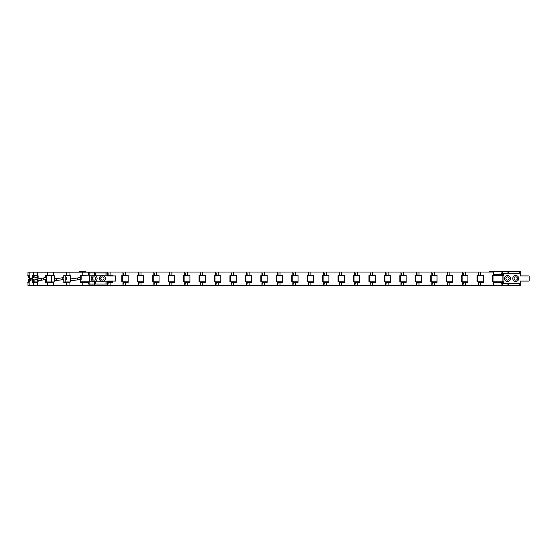 <?xml version="1.0" encoding="UTF-8"?>
<svg xmlns="http://www.w3.org/2000/svg" width="557" height="557" viewBox="0 0 557 557"><rect width="100%" height="100%" fill="white"/><g stroke="black" fill="none" stroke-linecap="round" stroke-linejoin="round"><path stroke-width="0.84" d="M66.367 277.497L66.367 279.391M76.615 272.171L56.563 272.171M81.809 277.497L81.809 275.666L80.208 275.666M34.847 281.946L34.847 279.496L37.354 279.767L37.354 281.946M40.487 280.415L37.354 279.767M41.114 278.897L40.334 278.737M38.099 278.27L34.847 277.602L34.847 275.771M37.354 275.771L37.354 277.873L38.099 278.027M34.847 277.602L37.354 277.873M90.011 284.216L88.988 284.216L90.011 284.216L90.011 285.553L27.961 285.553L27.961 282.517L29.138 282.517M28.63 281.946L28.63 279.496L30.628 279.767L30.628 280.31M31.115 280.108L30.628 279.767M90.011 272.993L90.011 272.171L27.961 272.171L27.961 275.207L29.138 275.207M30.565 278.953L31.672 278.953M29.354 278.103L28.63 277.602L28.63 275.771M31.7 278.618L32.076 278.883L32.076 278.465M28.63 277.602L29.354 277.699M37.604 282.517L32.578 282.517L32.578 279.496L29.354 280.846L29.354 281.946L27.85 281.946L27.85 282.462L29.138 282.462L29.138 285.553M46.154 275.771L46.154 281.946M33.49 281.946L33.49 279.767L32.578 279.496M33.49 275.771L33.49 277.873L31.074 278.883L29.354 278.953L29.354 275.771L27.85 275.771L27.85 275.255L29.138 275.255L29.138 272.171M29.354 278.953L32.578 277.602L32.578 275.207L37.604 275.207M32.578 277.602L33.49 277.873M53.639 282.517L45.549 282.517L45.549 279.496L38.099 280.846L38.099 281.946L32.94 281.946L32.94 282.462L37.604 282.462L37.604 285.553M54.656 278.925L54.656 280.791M36.442 282.517L37.604 282.462M38.099 278.953L45.549 277.602L38.099 278.953L38.099 275.771L32.94 275.771L32.94 275.255L37.604 275.255L37.604 272.171M45.549 277.602L45.549 275.207L53.639 275.207M36.442 275.207L37.604 275.255M502.386 283.29L502.386 282.364L493.606 282.364L493.606 285.449L90.011 285.449M81.809 275.207L81.809 279.391M92.058 272.993L92.058 272.067L85.896 272.067M79.714 272.067L76.615 272.067M92.058 285.449L92.058 284.007M88.445 282.517L80.208 282.517L80.208 279.496L70.593 280.846L70.593 281.946L63.783 281.946M67.362 282.517L69.959 282.462L69.959 285.553M63.783 275.771L70.593 275.771L70.593 278.953L80.208 277.602L80.208 279.496M67.362 281.946L67.362 282.462L63.783 282.462M70.593 275.771L70.593 281.946M81.775 275.207L88.988 275.151M69.959 272.171L69.959 275.255L63.783 275.255M80.208 277.602L80.208 275.207M92.671 284.007L92.058 284.112M112.695 275.151L107.501 275.151L107.501 272.067L92.058 272.067M107.501 285.449L107.501 282.364L112.695 282.364M110.098 285.449L110.098 282.413L112.695 282.413L112.695 281.076L112.695 281.849L107 281.849M107 275.666L112.695 275.924L112.695 275.102L108.114 275.102L108.114 273.403L107.501 273.403M108.114 284.007L107.501 284.007M107.501 273.508L108.114 273.508M110.098 282.413L108.114 282.413L108.114 284.112L107.501 284.112M128.145 275.151L122.944 275.151L122.944 272.067L107.501 272.067M122.944 285.449L122.944 282.364L128.145 282.364M128.145 279.391L128.145 281.849L121.837 281.849L121.837 275.666L128.145 275.666L128.145 277.497M122.352 281.849L122.352 275.666M123.557 284.007L122.944 284.007M122.944 273.508L123.557 273.508M143.588 275.151L138.394 275.151L138.394 272.067L125.541 272.067L125.541 275.102L128.145 275.102L128.145 282.413L123.557 282.413L123.557 284.112L122.944 284.112M138.394 285.449L138.394 282.364L143.588 282.364M143.588 279.391L143.588 281.849L137.28 281.849L137.28 275.666L143.588 275.666L143.588 277.497M137.795 281.849L137.795 275.666L137.795 281.849M125.541 275.102L123.557 275.102L123.557 273.403L122.944 273.403M125.541 272.067L122.944 272.067M138.999 284.007L138.394 284.007M138.394 273.508L138.999 273.508M159.03 275.151L153.836 275.151L153.836 272.067L140.991 272.067L140.991 275.102L143.588 275.102L143.588 282.413L138.999 282.413L138.999 284.112L138.394 284.112M153.836 285.449L153.836 282.364L159.03 282.364M159.03 279.391L159.03 281.849L152.722 281.849L152.722 275.666L159.03 275.666L159.03 277.497M153.238 281.849L153.238 275.666L153.238 281.849M140.991 275.102L138.999 275.102L138.999 273.403L138.394 273.403M140.991 272.067L138.394 272.067M154.442 284.007L153.836 284.007M153.836 273.508L154.442 273.508M174.473 275.151L169.279 275.151L169.279 272.067L156.433 272.067L156.433 275.102L159.03 275.102L159.03 282.413L154.442 282.413L154.442 284.112L153.836 284.112M169.279 285.449L169.279 282.364L174.473 282.364M174.473 279.391L174.473 281.849L168.172 281.849L168.172 275.666L174.473 275.666L174.473 277.497M168.687 281.849L168.687 275.666M156.433 275.102L154.442 275.102L154.442 273.403L153.836 273.403M156.433 272.067L153.836 272.067M169.892 284.007L169.279 284.007M169.279 273.508L169.892 273.508M189.916 275.151L184.722 275.151L184.722 272.067L171.876 272.067L171.876 275.102L174.473 275.102L174.473 282.413L169.892 282.413L169.892 284.112L169.279 284.112M184.722 285.449L184.722 282.364L189.916 282.364M189.916 279.391L189.916 281.849L183.615 281.849L183.615 275.666L189.916 275.666L189.916 277.497M184.13 281.849L184.13 275.666L184.13 281.849M171.876 275.102L169.892 275.102L169.892 273.403L169.279 273.403M171.876 272.067L169.279 272.067M185.335 284.007L184.722 284.007M184.722 273.508L185.335 273.508M205.366 275.151L200.165 275.151L200.165 272.067L187.319 272.067L187.319 275.102L189.916 275.102L189.916 282.413L185.335 282.413L185.335 284.112L184.722 284.112M200.165 285.449L200.165 282.364L205.366 282.364M205.366 279.391L205.366 281.849L199.058 281.849L199.058 275.666L205.366 275.666L205.366 277.497M199.573 281.849L199.573 275.666M187.319 275.102L185.335 275.102L185.335 273.403L184.722 273.403M187.319 272.067L184.722 272.067M200.778 284.007L200.165 284.007M200.165 273.508L200.778 273.508M220.809 275.151L215.608 275.151L215.608 272.067L202.762 272.067L202.762 275.102L205.366 275.102L205.366 282.413L200.778 282.413L200.778 284.112L200.165 284.112M215.608 285.449L215.608 282.364L220.809 282.364M220.809 279.391L220.809 281.849L214.501 281.849L214.501 275.666L220.809 275.666L220.809 277.497M215.016 281.849L215.016 275.666M202.762 275.102L200.778 275.102L200.778 273.403L200.165 273.403M202.762 272.067L200.165 272.067M216.22 284.007L215.608 284.007M215.608 273.508L216.22 273.508M236.252 275.151L231.058 275.151L231.058 272.067L218.212 272.067L218.212 275.102L220.809 275.102L220.809 282.413L216.22 282.413L216.22 284.112L215.608 284.112M231.058 285.449L231.058 282.364L236.252 282.364M236.252 279.391L236.252 281.849L229.944 281.849L229.944 275.666L236.252 275.666L236.252 277.497M230.459 281.849L230.459 275.666M218.212 275.102L216.22 275.102L216.22 273.403L215.608 273.403M218.212 272.067L215.608 272.067M231.663 284.007L231.058 284.007M231.058 273.508L231.663 273.508M251.694 275.151L246.5 275.151L246.5 272.067L233.655 272.067L233.655 275.102L236.252 275.102L236.252 282.413L231.663 282.413L231.663 284.112L231.058 284.112M246.5 285.449L246.5 282.364L251.694 282.364M251.694 279.391L251.694 281.849L245.393 281.849L245.393 275.666L251.694 275.666L251.694 277.497M245.909 281.849L245.909 275.666M233.655 275.102L231.663 275.102L231.663 273.403L231.058 273.403M233.655 272.067L231.058 272.067M247.113 284.007L246.5 284.007M246.5 273.508L247.113 273.508M267.137 275.151L261.943 275.151L261.943 272.067L249.097 272.067L249.097 275.102L251.694 275.102L251.694 282.413L247.113 282.413L247.113 284.112L246.5 284.112M261.943 285.449L261.943 282.364L267.137 282.364M267.137 279.391L267.137 281.849L260.836 281.849L260.836 275.666L267.137 275.666L267.137 277.497M261.351 281.849L261.351 275.666M249.097 275.102L247.113 275.102L247.113 273.403L246.5 273.403M249.097 272.067L246.5 272.067M262.556 284.007L261.943 284.007M261.943 273.508L262.556 273.508M282.58 275.151L277.386 275.151L277.386 272.067L264.54 272.067L264.54 275.102L267.137 275.102L267.137 282.413L262.556 282.413L262.556 284.112L261.943 284.112M277.386 285.449L277.386 282.364L282.58 282.364M282.58 279.391L282.58 281.849L276.279 281.849L276.279 275.666L282.58 275.666L282.58 277.497M276.794 281.849L276.794 275.666L276.794 281.849M264.54 275.102L262.556 275.102L262.556 273.403L261.943 273.403M264.54 272.067L261.943 272.067M277.999 284.007L277.386 284.007M277.386 273.508L277.999 273.508M298.03 275.151L292.829 275.151L292.829 272.067L279.983 272.067L279.983 275.102L282.58 275.102L282.58 282.413L277.999 282.413L277.999 284.112L277.386 284.112M292.829 285.449L292.829 282.364L298.03 282.364M298.03 279.391L298.03 281.849L291.722 281.849L291.722 275.666L298.03 275.666L298.03 277.497M292.237 281.849L292.237 275.666M279.983 275.102L277.999 275.102L277.999 273.403L277.386 273.403M279.983 272.067L277.386 272.067M293.442 284.007L292.829 284.007M292.829 273.508L293.442 273.508M313.473 275.151L308.279 275.151L308.279 272.067L295.426 272.067L295.426 275.102L298.03 275.102L298.03 282.413L293.442 282.413L293.442 284.112L292.829 284.112M308.279 285.449L308.279 282.364L313.473 282.364M313.473 279.391L313.473 281.849L307.165 281.849L307.165 275.666L313.473 275.666L313.473 277.497M307.68 281.849L307.68 275.666M295.426 275.102L293.442 275.102L293.442 273.403L292.829 273.403M295.426 272.067L292.829 272.067M308.884 284.007L308.279 284.007M308.279 273.508L308.884 273.508M328.915 275.151L323.721 275.151L323.721 272.067L310.876 272.067L310.876 275.102L313.473 275.102L313.473 282.413L308.884 282.413L308.884 284.112L308.279 284.112M323.721 285.449L323.721 282.364L328.915 282.364M328.915 279.391L328.915 281.849L322.607 281.849L322.607 275.666L328.915 275.666L328.915 277.497M323.123 281.849L323.123 275.666M310.876 275.102L308.884 275.102L308.884 273.403L308.279 273.403M310.876 272.067L308.279 272.067M324.334 284.007L323.721 284.007M323.721 273.508L324.334 273.508M344.358 275.151L339.164 275.151L339.164 272.067L326.318 272.067L326.318 275.102L328.915 275.102L328.915 282.413L324.334 282.413L324.334 284.112L323.721 284.112M339.164 285.449L339.164 282.364L344.358 282.364M344.358 279.391L344.358 281.849L338.057 281.849L338.057 275.666L344.358 275.666L344.358 277.497M338.572 281.849L338.572 275.666M326.318 275.102L324.334 275.102L324.334 273.403L323.721 273.403M326.318 272.067L323.721 272.067M339.777 284.007L339.164 284.007M339.164 273.508L339.777 273.508M359.801 275.151L354.607 275.151L354.607 272.067L341.761 272.067L341.761 275.102L344.358 275.102L344.358 282.413L339.777 282.413L339.777 284.112L339.164 284.112M354.607 285.449L354.607 282.364L359.801 282.364M359.801 279.391L359.801 281.849L353.5 281.849L353.5 275.666L359.801 275.666L359.801 277.497M354.015 281.849L354.015 275.666M341.761 275.102L339.777 275.102L339.777 273.403L339.164 273.403M341.761 272.067L339.164 272.067M355.22 284.007L354.607 284.007M354.607 273.508L355.22 273.508M375.251 275.151L370.05 275.151L370.05 272.067L357.204 272.067L357.204 275.102L359.801 275.102L359.801 282.413L355.22 282.413L355.22 284.112L354.607 284.112M370.05 285.449L370.05 282.364L375.251 282.364M375.251 279.391L375.251 281.849L368.943 281.849L368.943 275.666L375.251 275.666L375.251 277.497M369.458 281.849L369.458 275.666M357.204 275.102L355.22 275.102L355.22 273.403L354.607 273.403M357.204 272.067L354.607 272.067M370.663 284.007L370.05 284.007M370.05 273.508L370.663 273.508M390.694 275.151L385.493 275.151L385.493 272.067L372.647 272.067L372.647 275.102L375.251 275.102L375.251 282.413L370.663 282.413L370.663 284.112L370.05 284.112M385.493 285.449L385.493 282.364L390.694 282.364M390.694 279.391L390.694 281.849L384.386 281.849L384.386 275.666L390.694 275.666L390.694 277.497M384.901 281.849L384.901 275.666M372.647 275.102L370.663 275.102L370.663 273.403L370.05 273.403M372.647 272.067L370.05 272.067M386.105 284.007L385.493 284.007M385.493 273.508L386.105 273.508M406.137 275.151L400.943 275.151L400.943 272.067L388.097 272.067L388.097 275.102L390.694 275.102L390.694 282.413L386.105 282.413L386.105 284.112L385.493 284.112M400.943 285.449L400.943 282.364L406.137 282.364M406.137 279.391L406.137 281.849L399.829 281.849L399.829 275.666L406.137 275.666L406.137 277.497M400.344 281.849L400.344 275.666L400.344 281.849M388.097 275.102L386.105 275.102L386.105 273.403L385.493 273.403M388.097 272.067L385.493 272.067M401.548 284.007L400.943 284.007M400.943 273.508L401.548 273.508M421.579 275.151L416.385 275.151L416.385 272.067L403.54 272.067L403.54 275.102L406.137 275.102L406.137 282.413L401.548 282.413L401.548 284.112L400.943 284.112M416.385 285.449L416.385 282.364L421.579 282.364M421.579 279.391L421.579 281.849L415.278 281.849L415.278 275.666L421.579 275.666L421.579 277.497M415.794 281.849L415.794 275.666M403.54 275.102L401.548 275.102L401.548 273.403L400.943 273.403M403.54 272.067L400.943 272.067M416.998 284.007L416.385 284.007M416.385 273.508L416.998 273.508M437.022 275.151L431.828 275.151L431.828 272.067L418.982 272.067L418.982 275.102L421.579 275.102L421.579 282.413L416.998 282.413L416.998 284.112L416.385 284.112M431.828 285.449L431.828 282.364L437.022 282.364M437.022 279.391L437.022 281.849L430.721 281.849L430.721 275.666L437.022 275.666L437.022 277.497M431.236 281.849L431.236 275.666M418.982 275.102L416.998 275.102L416.998 273.403L416.385 273.403M418.982 272.067L416.385 272.067M432.441 284.007L431.828 284.007M431.828 273.508L432.441 273.508M452.465 275.151L447.271 275.151L447.271 272.067L434.425 272.067L434.425 275.102L437.022 275.102L437.022 282.413L432.441 282.413L432.441 284.112L431.828 284.112M447.271 285.449L447.271 282.364L452.465 282.364M452.465 279.391L452.465 281.849L446.164 281.849L446.164 275.666L452.465 275.666L452.465 277.497M446.679 281.849L446.679 275.666M434.425 275.102L432.441 275.102L432.441 273.403L431.828 273.403M434.425 272.067L431.828 272.067M447.884 284.007L447.271 284.007M447.271 273.508L447.884 273.508M467.915 275.151L462.714 275.151L462.714 272.067L449.868 272.067L449.868 275.102L452.465 275.102L452.465 282.413L447.884 282.413L447.884 284.112L447.271 284.112M462.714 285.449L462.714 282.364L467.915 282.364M467.915 279.391L467.915 281.849L461.607 281.849L461.607 275.666L467.915 275.666L467.915 277.497M462.122 281.849L462.122 275.666M449.868 275.102L447.884 275.102L447.884 273.403L447.271 273.403M449.868 272.067L447.271 272.067M463.327 284.007L462.714 284.007M462.714 273.508L463.327 273.508M483.358 275.151L478.164 275.151L478.164 272.067L465.318 272.067L465.318 275.102L467.915 275.102L467.915 282.413L463.327 282.413L463.327 284.112L462.714 284.112M478.164 285.449L478.164 282.364L483.358 282.364M483.358 279.391L483.358 281.849L477.05 281.849L477.05 275.666L483.358 275.666L483.358 277.497M477.565 281.849L477.565 275.666M465.318 275.102L463.327 275.102L463.327 273.403L462.714 273.403M465.318 272.067L462.714 272.067M478.769 284.007L478.164 284.007M478.164 273.508L478.769 273.508M502.386 273.71L502.386 275.151L493.606 275.151L493.606 272.067L480.761 272.067L480.761 275.102L483.358 275.102L483.358 282.413L478.769 282.413L478.769 284.112L478.164 284.112M503.055 283.29L503.41 281.849L492.499 281.849L492.499 275.666L503.41 275.666L503.055 273.71M493.008 281.849L493.008 275.666M480.761 275.102L478.769 275.102L478.769 273.403L478.164 273.403M480.761 272.067L478.164 272.067M489.255 272.067L489.255 271.551L520.398 271.551L520.398 275.924L529.15 275.924L529.15 281.076L520.398 281.076L520.398 285.449L507.935 285.449L507.935 283.29L502.505 283.29L502.505 285.449L507.935 285.449M502.414 273.71L502.414 274.636L501.843 274.636L501.843 273.71L520.398 273.71M493.606 274.636L501.063 274.636L501.063 271.551M501.843 274.636L501.063 274.636M507.531 276.85A1.65 1.65 0 0 1 508.952 279.322A1.65 1.65 0 0 1 506.104 279.322A1.65 1.65 0 0 1 507.531 276.85M515.768 276.85A1.65 1.65 0 0 1 517.188 279.322A1.65 1.65 0 0 1 514.341 279.322A1.65 1.65 0 0 1 515.768 276.85M502.414 283.29L502.414 282.364L501.843 282.364L501.843 283.29L502.505 283.29M520.398 283.29L507.935 283.29M493.606 285.449L502.505 285.449M507.531 275.513A2.987 2.987 0 0 0 504.941 279.99A2.987 2.987 0 0 0 510.115 279.99A2.987 2.987 0 0 0 507.531 275.513M515.768 275.513A2.987 2.987 0 0 0 513.178 279.99A2.987 2.987 0 0 0 518.351 279.99A2.987 2.987 0 0 0 515.768 275.513M502.894 275.666L502.894 281.849M69.959 282.517L63.783 282.517L63.783 279.496L54.266 280.846L54.266 281.946L45.549 281.946M45.549 282.462L53.639 282.462L53.639 285.553M65.789 275.771L65.789 281.946M51.55 282.517L53.639 282.462M54.266 278.953L63.783 277.602L54.266 278.953L54.266 275.771L45.549 275.771M63.783 277.602L63.783 275.207L69.959 275.207M53.639 272.171L53.639 275.255L45.549 275.255M51.55 275.207L53.639 275.255M80.208 281.849L106.944 281.849L106.944 281.076L115.703 281.076L115.703 275.924L106.944 275.924L106.944 275.151L94.307 275.151L94.307 272.993L89.113 272.993L89.113 275.151L94.307 275.151M89.496 275.151L89.496 281.849M94.133 275.513A2.987 2.987 0 0 0 91.543 279.99A2.987 2.987 0 0 0 96.716 279.99A2.987 2.987 0 0 0 94.133 275.513M102.37 275.513A2.987 2.987 0 0 0 99.78 279.99A2.987 2.987 0 0 0 104.953 279.99A2.987 2.987 0 0 0 102.37 275.513M80.208 281.946L88.445 281.946L88.445 284.007L107 284.007L107 281.076M94.133 276.85A1.65 1.65 0 0 1 95.56 279.322A1.65 1.65 0 0 1 92.706 279.322A1.65 1.65 0 0 1 94.133 276.85M102.37 276.85A1.65 1.65 0 0 1 103.797 279.322A1.65 1.65 0 0 1 100.942 279.322A1.65 1.65 0 0 1 102.37 276.85M94.307 272.993L107 272.993L107 275.924M88.445 275.054L88.445 272.993L89.113 272.993M79.714 272.171L79.714 271.447L85.896 271.447L85.896 272.171M41.183 278.584L41.183 280.289M41.114 280.296L41.114 278.591L41.114 280.296M28.268 282.462L28.268 281.946M33.448 285.553L33.448 282.517M43.355 278.187L43.355 279.893M33.448 272.171L33.448 275.207M41.42 278.542L41.42 280.248L41.42 278.542M43.174 279.927L43.174 278.222M28.268 275.771L28.268 275.255M35.592 282.462L35.592 281.946M47.561 285.553L47.561 282.517M51.439 275.771L51.439 281.946M47.561 272.171L47.561 275.207M46.349 275.771L46.349 281.946M51.188 281.946L51.188 275.771M35.592 275.771L35.592 275.255M82.805 285.553L82.805 282.517M77.764 277.943L77.764 279.837M82.805 272.171L82.805 275.207M70.885 278.911L70.885 280.805M77.534 279.872L77.534 277.978M67.362 275.771L67.362 275.207M94.655 285.449L94.655 284.007M110.098 275.151L110.098 275.666M94.655 272.067L94.655 272.993M110.098 281.849L110.098 282.364M125.541 275.151L125.541 275.666M110.098 272.067L110.098 275.102M125.541 281.849L125.541 282.364M125.541 285.449L125.541 282.413M140.991 275.151L140.991 275.666M140.991 281.849L140.991 282.364M140.991 285.449L140.991 282.413M156.433 275.151L156.433 275.666M156.433 281.849L156.433 282.364M156.433 285.449L156.433 282.413M171.876 275.151L171.876 275.666M171.876 281.849L171.876 282.364M171.876 285.449L171.876 282.413M187.319 275.151L187.319 275.666M187.319 281.849L187.319 282.364M187.319 285.449L187.319 282.413M202.762 275.151L202.762 275.666M202.762 281.849L202.762 282.364M202.762 285.449L202.762 282.413M218.212 275.151L218.212 275.666M218.212 281.849L218.212 282.364M218.212 285.449L218.212 282.413M233.655 275.151L233.655 275.666M233.655 281.849L233.655 282.364M233.655 285.449L233.655 282.413M249.097 275.151L249.097 275.666M249.097 281.849L249.097 282.364M249.097 285.449L249.097 282.413M264.54 275.151L264.54 275.666M264.54 281.849L264.54 282.364M264.54 285.449L264.54 282.413M279.983 275.151L279.983 275.666M279.983 281.849L279.983 282.364M279.983 285.449L279.983 282.413M295.426 275.151L295.426 275.666M295.426 281.849L295.426 282.364M295.426 285.449L295.426 282.413M310.876 275.151L310.876 275.666M310.876 281.849L310.876 282.364M310.876 285.449L310.876 282.413M326.318 275.151L326.318 275.666M326.318 281.849L326.318 282.364M326.318 285.449L326.318 282.413M341.761 275.151L341.761 275.666M341.761 281.849L341.761 282.364M341.761 285.449L341.761 282.413M357.204 275.151L357.204 275.666M357.204 281.849L357.204 282.364M357.204 285.449L357.204 282.413M372.647 275.151L372.647 275.666M372.647 281.849L372.647 282.364M372.647 285.449L372.647 282.413M388.097 275.151L388.097 275.666M388.097 281.849L388.097 282.364M388.097 285.449L388.097 282.413M403.54 275.151L403.54 275.666M403.54 281.849L403.54 282.364M403.54 285.449L403.54 282.413M418.982 275.151L418.982 275.666M418.982 281.849L418.982 282.364M418.982 285.449L418.982 282.413M434.425 275.151L434.425 275.666M434.425 281.849L434.425 282.364M434.425 285.449L434.425 282.413M449.868 275.151L449.868 275.666M449.868 281.849L449.868 282.364M449.868 285.449L449.868 282.413M465.318 275.151L465.318 275.666M465.318 281.849L465.318 282.364M465.318 285.449L465.318 282.413M480.761 275.151L480.761 275.666M480.761 281.849L480.761 282.364M480.761 285.449L480.761 282.413M496.203 275.151L496.203 275.666M496.203 281.849L496.203 282.364M519.18 271.551L519.18 273.71M508.771 271.551L508.771 273.71M502.505 271.551L502.505 273.71M507.935 273.71L507.935 271.551M501.063 285.449L501.063 282.364M503.925 283.29L503.925 273.71M519.18 283.29L519.18 285.449M508.771 283.29L508.771 285.449M51.063 282.462L51.063 281.946M66.36 285.553L66.36 282.517M63.08 277.713L63.08 279.593M66.36 272.171L66.36 275.207M56.327 278.695L56.327 280.554M62.837 279.628L62.837 277.755M51.063 275.771L51.063 275.255M56.062 280.596L56.062 278.73L56.055 280.596M105.969 284.007L105.969 281.849M95.338 281.849L95.338 284.007M94.307 284.007L94.307 281.849M89.113 281.849L89.113 284.007M105.969 272.993L105.969 275.151M95.338 272.993L95.338 275.151M32.083 278.458L32.083 278.897M46.28 275.771L46.28 281.946"/></g></svg>
